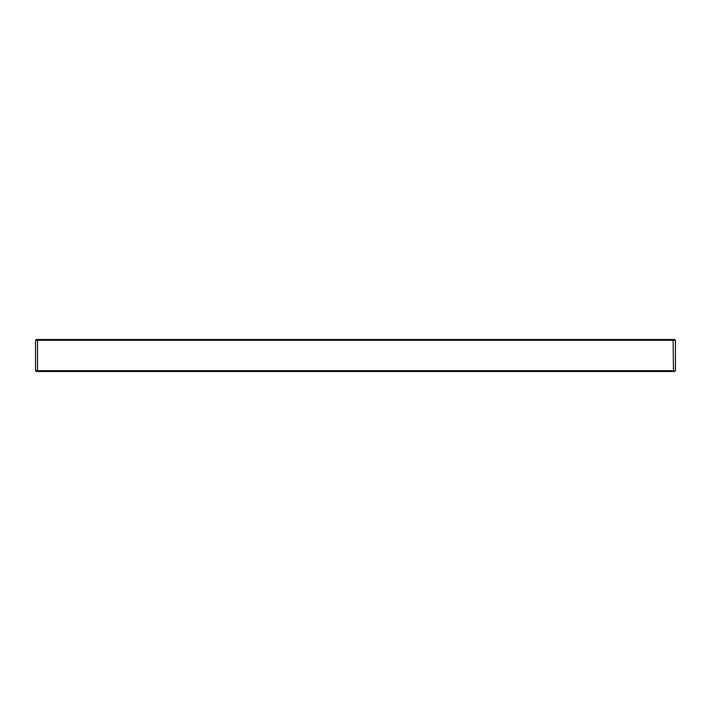 <?xml version="1.0" encoding="UTF-8"?>
<svg xmlns="http://www.w3.org/2000/svg" width="711" height="711" viewBox="0 0 711 711"><rect width="100%" height="100%" fill="white"/><g stroke="black" fill="none" stroke-linecap="round" stroke-linejoin="round"><path stroke-width="1.07" d="M35.55 370.698L35.55 340.302L37.55 340.302L37.55 370.698L673.45 370.698L673.121 339.502L674.65 339.502L675.45 340.302L675.45 370.698L673.45 370.698L673.121 371.498L36.35 371.498L35.55 370.698L37.55 370.698L37.879 371.498M35.55 340.302L36.35 339.502L37.879 339.502L37.55 340.302L675.45 340.302M37.879 339.502L673.121 339.502M675.45 370.698L674.65 371.498L673.121 371.498"/></g></svg>
